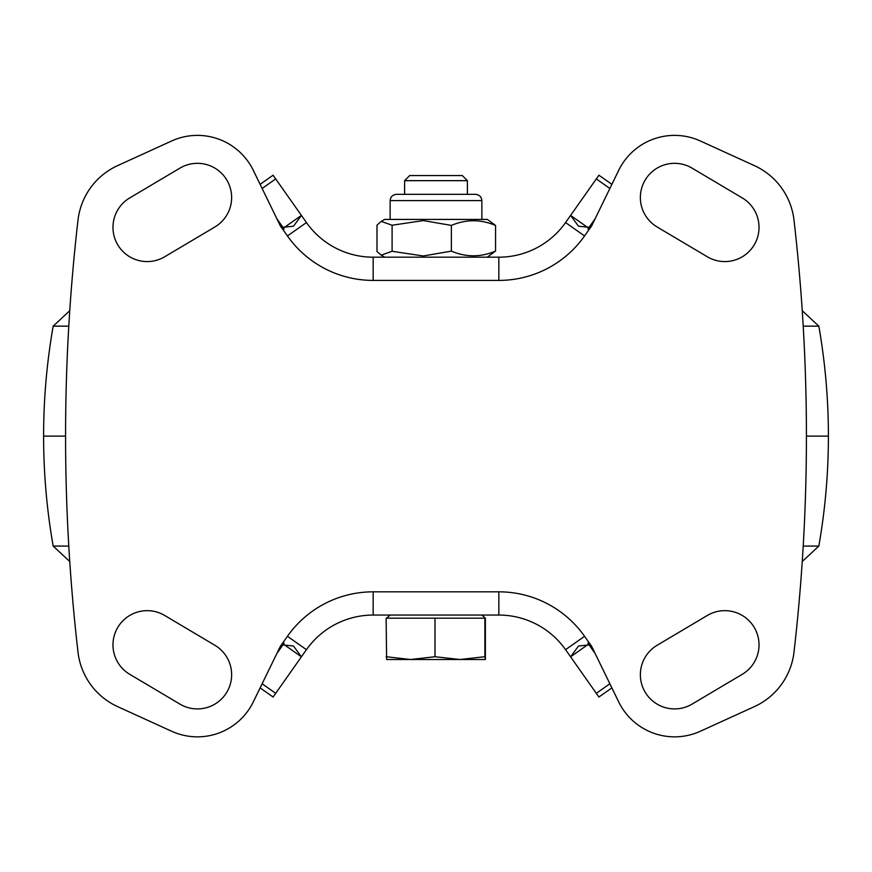 <?xml version="1.0" encoding="UTF-8"?>
<svg xmlns="http://www.w3.org/2000/svg" width="872" height="872" viewBox="0 0 872 872"><rect width="100%" height="100%" fill="white"/><g stroke="black" fill="none" stroke-linecap="round" stroke-linejoin="round"><path stroke-width="1.31" d="M214.894 645.28A34.215 34.215 0 0 1 197.421 708.914A34.215 34.215 0 0 1 179.948 704.118L129.721 674.296A34.215 34.215 0 0 1 117.775 627.404A34.215 34.215 0 0 1 164.666 615.458L214.894 645.28M164.666 256.782A34.215 34.215 0 0 1 114.199 236.421A34.215 34.215 0 0 1 129.721 197.944L179.948 168.122A34.215 34.215 0 0 1 226.84 180.068A34.215 34.215 0 0 1 214.894 226.96L164.666 256.782M742.279 197.944A34.215 34.215 0 0 1 724.806 261.578A34.215 34.215 0 0 1 707.334 256.782L657.107 226.96A34.215 34.215 0 0 1 645.16 180.068A34.215 34.215 0 0 1 692.052 168.122L742.279 197.944M692.052 704.118A34.215 34.215 0 0 1 641.585 683.757A34.215 34.215 0 0 1 657.107 645.28L707.334 615.458A34.215 34.215 0 0 1 754.226 627.404A34.215 34.215 0 0 1 742.279 674.296L692.052 704.118M260.129 687.888L273.089 697.022L301.407 656.812L293.504 646.032L281.482 644.757A6.278 6.278 0 0 0 280.315 646.414L253.305 701.895A62.152 62.152 0 0 1 171.631 731.248L117.589 706.603A68.43 68.43 0 0 1 78.011 652.191A1883.52 1883.52 0 0 1 78.011 220.049A68.43 68.43 0 0 1 117.589 165.636L171.631 140.992A62.152 62.152 0 0 1 253.305 170.334L280.315 225.826A6.278 6.278 0 0 0 281.482 227.472L293.504 226.208L301.407 215.428L283.444 228.072L276.871 218.763M611.872 184.352L598.911 175.218L570.593 215.428L578.496 226.208L590.518 227.472A6.278 6.278 0 0 0 591.685 225.826L618.695 170.334A62.152 62.152 0 0 1 700.369 140.992L754.411 165.636A68.43 68.43 0 0 1 793.989 220.049A1883.52 1883.52 0 0 1 793.989 652.191A68.43 68.43 0 0 1 754.411 706.603L700.369 731.248A62.152 62.152 0 0 1 618.695 701.895L591.685 646.414A6.278 6.278 0 0 0 590.518 644.757L578.496 646.032L570.593 656.812L588.556 644.157L587.902 643.176M260.129 184.352L273.089 175.218L306.443 222.567L287.444 235.941A104.847 104.847 0 0 0 373.162 280.413L498.839 280.413A104.847 104.847 0 0 0 584.556 235.941L590.518 227.472M472.984 257.185L461.68 257.185M595.129 218.763L588.556 228.072L570.593 215.428L565.557 222.567A81.619 81.619 0 0 1 498.839 257.185L373.162 257.185A81.619 81.619 0 0 1 306.443 222.567A81.619 81.619 0 0 0 373.162 257.185L373.162 280.413M588.556 228.072L587.902 229.064M611.872 687.888L598.911 697.022L565.557 649.673L584.556 636.288A104.847 104.847 0 0 0 498.839 591.826L373.162 591.826A104.847 104.847 0 0 0 287.444 636.288L281.482 644.757M595.129 653.477L588.556 644.157M287.444 636.288L306.443 649.673A81.619 81.619 0 0 1 373.162 615.054A81.619 81.619 0 0 0 306.443 649.673L301.407 656.812L283.444 644.157L276.871 653.477M283.444 644.157L284.098 643.176M284.098 229.064L283.444 228.072M373.162 591.826L373.162 615.054L498.839 615.054A81.619 81.619 0 0 1 565.557 649.673A81.619 81.619 0 0 0 498.839 615.054L498.839 591.826M404.608 180.668L409.709 175.566L462.291 175.566L467.392 180.668L404.608 180.668L404.608 194.336M386.623 618.193L390.078 615.054L481.922 615.054L485.377 618.193L386.122 618.193L386.623 659.505L410.559 659.505L386.122 656.725M485.377 659.505L484.876 656.725L459.936 659.505L485.377 659.505L485.377 618.193M484.876 656.725L484.876 618.193M434.997 656.725L410.559 659.505L459.936 659.505L434.997 656.725L434.997 618.193M377.609 252.073L376.987 251.365L376.987 225.161L381.217 221.39L392.095 225.238L392.095 251.289L381.217 255.158L377.609 252.073M487.295 257.185L495.558 251.049L495.558 225.477L487.372 219.428L384.628 219.428L381.217 221.39M390.155 200.604L481.845 200.604C481.464 196.8 479.371 194.718 475.567 194.336L396.433 194.336C392.629 194.718 390.536 196.8 390.155 200.604L390.122 219.428M495.558 251.049C480.875 257.349 466.149 257.371 451.38 251.125L423.323 255.976L392.095 251.289M451.38 251.125L451.38 225.401L423.323 220.583L392.095 225.238M495.558 225.477C480.875 219.21 466.149 219.188 451.38 225.401M596.306 178.924L609.866 188.472M590.518 644.757L584.556 636.288M281.482 227.472L287.444 235.941M275.694 178.924L262.134 188.472M596.306 693.316L609.866 683.757M275.694 693.316L262.134 683.757M584.556 235.941L565.557 222.567A81.619 81.619 0 0 1 498.839 257.185L498.839 280.413M69.76 310.694L53.17 326.161L68.79 326.161M53.17 326.161C46.794 362.545 43.6 399.191 43.6 436.12L65.574 436.12M43.6 436.12C43.6 473.049 46.794 509.695 53.17 546.068L68.79 546.068M803.21 326.161L818.83 326.161L802.24 310.694M806.426 436.12L828.4 436.12C828.4 473.049 825.206 509.695 818.83 546.068L802.24 561.546M803.21 546.068L818.83 546.068M467.392 180.668L467.392 194.336M384.705 257.185L381.217 255.158M481.845 200.604L481.878 219.428M53.17 546.068L69.76 561.546M818.83 326.161C825.206 362.545 828.4 399.191 828.4 436.12"/></g></svg>
